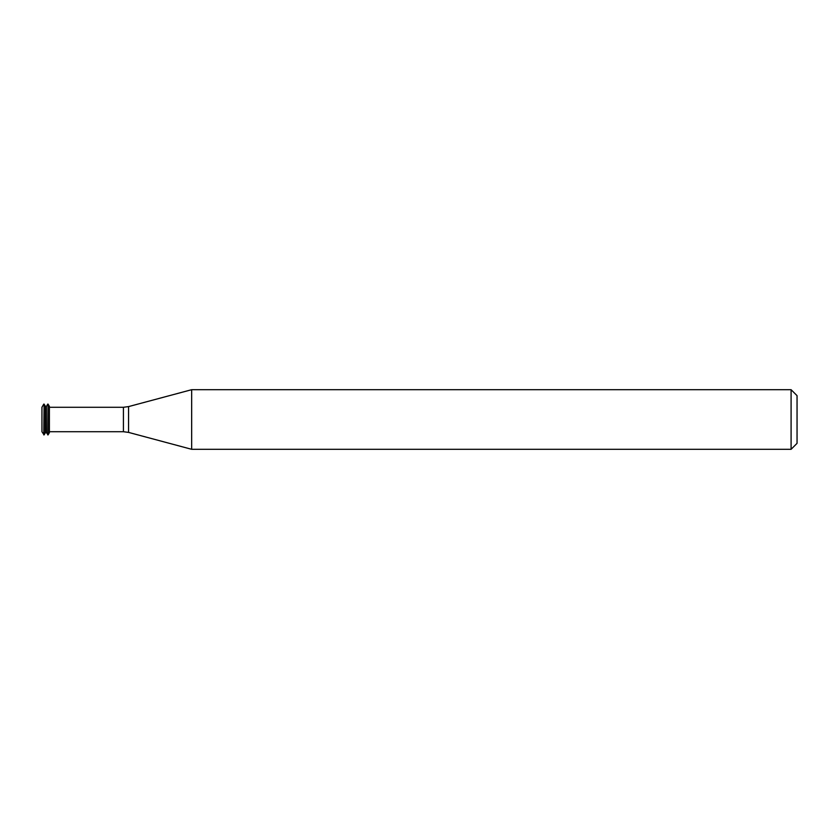 <?xml version="1.0" encoding="UTF-8"?>
<svg xmlns="http://www.w3.org/2000/svg" width="839" height="839" viewBox="0 0 839 839"><rect width="100%" height="100%" fill="white"/><g stroke="black" fill="none" stroke-linecap="round" stroke-linejoin="round"><path stroke-width="1.26" d="M43.775 404.104L41.95 407.251L41.95 431.749L44.1 434.896L44.1 404.104L43.775 434.896M44.1 404.104L45.432 406.391L45.432 432.609L44.1 434.896M45.432 406.391L46.418 406.391L46.418 432.609L48.075 434.896L48.075 404.104L47.75 434.896M48.075 404.104L49.407 406.391L49.407 432.609L48.075 434.896M49.407 406.391L49.407 432.609M191.67 419.5L191.67 449.305L791.093 449.305L791.093 389.695L191.67 389.695L191.67 419.5M791.093 389.695L797.05 395.651L797.05 443.349L791.093 449.305M49.9 407.282L123.417 407.282L123.417 431.718L49.9 431.718M123.417 407.282L128.566 406.6L128.566 432.4L123.417 431.718M45.432 432.609L46.418 432.609M46.418 406.391L47.75 404.104M128.566 432.4L191.67 449.305M128.566 406.6L191.67 389.695"/></g></svg>
